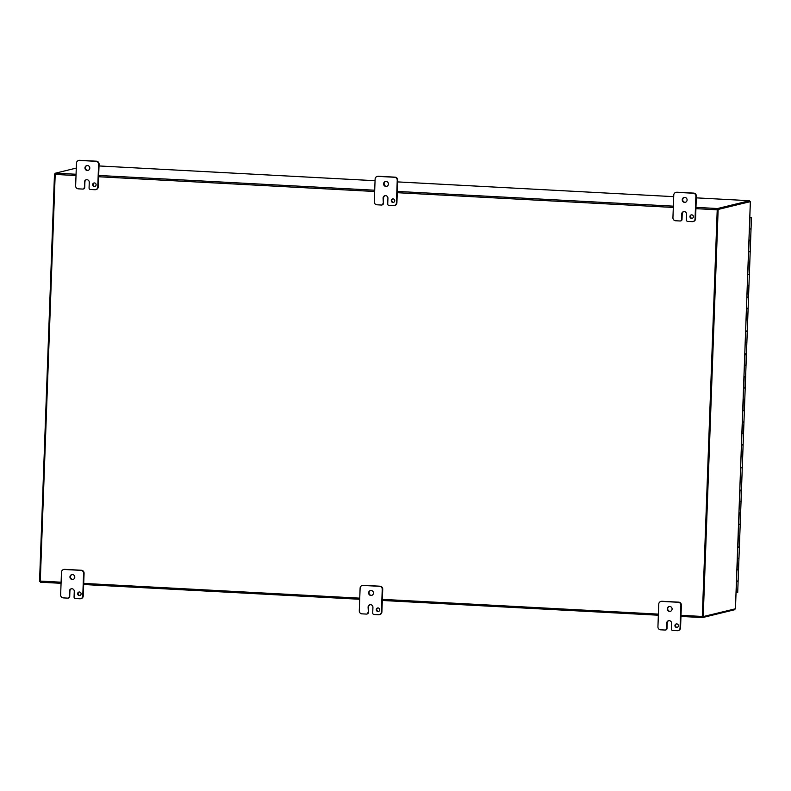 <?xml version="1.0" encoding="UTF-8"?>
<svg xmlns="http://www.w3.org/2000/svg" width="791" height="791" viewBox="0 0 791 791"><rect width="100%" height="100%" fill="white"/><g stroke="black" fill="none" stroke-linecap="round" stroke-linejoin="round"><path stroke-width="1.19" d="M703.209 616.832L718.149 209.457L717.328 209.417L702.398 616.782L735.422 608.793M750.352 201.675L717.328 209.417M718.149 209.457L750.392 201.576L735.452 608.941M689.94 216.526A1.78 1.73 76.3 0 1 693.351 216.21A1.78 1.73 76.3 0 1 692.095 218.356A1.78 1.73 76.3 0 1 689.94 216.526M691.492 214.845A1.78 1.73 -103.7 0 0 692.333 218.276M681.516 219.641A1.424 1.384 76.3 0 1 680.082 220.986L675.593 220.748A2.848 2.759 76.3 0 1 672.933 217.762L673.764 195.031A2.848 2.759 76.3 0 1 676.631 192.342L693.223 193.231A2.848 2.759 76.3 0 1 695.882 196.217L695.052 218.939A2.848 2.759 76.3 0 1 692.184 221.638L687.695 221.391A1.424 1.384 76.3 0 1 686.361 219.898L686.568 214.223A2.492 2.422 76.3 0 0 683.553 211.662A2.492 2.422 76.3 0 0 681.723 213.966L681.516 219.641L682.01 219.522A1.424 1.384 -103.7 0 1 680.962 220.837L680.478 220.956M683.8 211.622A2.492 2.422 -103.7 0 0 682.218 213.837L682.01 219.522M692.965 221.559L693.45 221.44A2.848 2.759 -103.7 0 0 695.546 218.82L696.377 196.099A2.848 2.759 -103.7 0 0 693.717 193.113L677.126 192.223A2.848 2.759 -103.7 0 0 676.345 192.292L675.85 192.411M684.324 197.414A2.492 2.422 -103.7 0 0 685.5 202.239M682.247 199.757A2.492 2.422 76.3 0 1 687.023 199.312A2.492 2.422 76.3 0 1 685.263 202.308A2.492 2.422 76.3 0 1 682.247 199.757M92.646 184.619A1.78 1.73 76.3 0 1 96.057 184.303A1.78 1.73 76.3 0 1 94.791 186.449A1.78 1.73 76.3 0 1 92.646 184.619M94.198 182.939A1.78 1.73 -103.7 0 0 95.039 186.369M84.222 187.734A1.424 1.384 76.3 0 1 82.788 189.079L78.299 188.841A2.848 2.759 76.3 0 1 75.639 185.855L76.47 163.124A2.848 2.759 76.3 0 1 79.337 160.435L95.929 161.315A2.848 2.759 76.3 0 1 98.588 164.31L97.758 187.032A2.848 2.759 76.3 0 1 94.89 189.721L90.392 189.484A1.424 1.384 76.3 0 1 89.067 187.991L89.274 182.306A2.492 2.422 76.3 0 0 86.259 179.755A2.492 2.422 76.3 0 0 84.429 182.049L84.706 187.615A1.424 1.384 -103.7 0 1 83.668 188.92L83.174 189.039M86.506 179.705A2.492 2.422 -103.7 0 0 84.914 181.93L84.706 187.615M95.671 189.652L96.156 189.533A2.848 2.759 -103.7 0 0 98.242 186.913L99.083 164.192A2.848 2.759 -103.7 0 0 96.413 161.196L79.822 160.316A2.848 2.759 -103.7 0 0 79.051 160.385L78.556 160.504M87.03 165.507A2.492 2.422 -103.7 0 0 88.206 170.332M84.953 167.85A2.492 2.422 76.3 0 1 89.719 167.405A2.492 2.422 76.3 0 1 87.969 170.401A2.492 2.422 76.3 0 1 84.953 167.85M674.941 625.582A1.78 1.73 76.3 0 1 678.352 625.266A1.78 1.73 76.3 0 1 677.096 627.401A1.78 1.73 76.3 0 1 674.941 625.582M676.493 623.901A1.78 1.73 -103.7 0 0 677.333 627.322M666.516 628.697A1.424 1.384 76.3 0 1 665.083 630.041L660.594 629.804A2.848 2.759 76.3 0 1 657.934 626.808L658.765 604.087A2.848 2.759 76.3 0 1 661.632 601.397L678.223 602.277A2.848 2.759 76.3 0 1 680.883 605.273L680.052 627.995A2.848 2.759 76.3 0 1 677.185 630.684L672.696 630.447A1.424 1.384 76.3 0 1 671.361 628.954L671.569 623.268A2.492 2.422 76.3 0 0 668.553 620.717A2.492 2.422 76.3 0 0 666.724 623.011L666.516 628.697L667.011 628.578A1.424 1.384 -103.7 0 1 665.963 629.883L665.478 630.002M668.8 620.668A2.492 2.422 -103.7 0 0 667.218 622.893L667.011 628.578M677.966 630.615L678.451 630.496A2.848 2.759 -103.7 0 0 680.547 627.876L681.377 605.145A2.848 2.759 -103.7 0 0 678.718 602.159L662.126 601.279A2.848 2.759 -103.7 0 0 661.345 601.348L660.851 601.467M669.324 606.47A2.492 2.422 -103.7 0 0 670.501 611.295M667.248 608.813A2.492 2.422 76.3 0 1 672.024 608.368A2.492 2.422 76.3 0 1 670.264 611.364A2.492 2.422 76.3 0 1 667.248 608.813M376.289 609.624A1.78 1.73 76.3 0 1 379.7 609.307A1.78 1.73 76.3 0 1 378.444 611.453A1.78 1.73 76.3 0 1 376.289 609.624M377.851 607.943A1.78 1.73 -103.7 0 0 378.681 611.374M367.874 612.738A1.424 1.384 76.3 0 1 366.431 614.083L361.942 613.846A2.848 2.759 76.3 0 1 359.282 610.86L360.113 588.128A2.848 2.759 76.3 0 1 362.99 585.439L379.581 586.329A2.848 2.759 76.3 0 1 382.241 589.315L381.41 612.036A2.848 2.759 76.3 0 1 378.533 614.736L374.044 614.488A1.424 1.384 76.3 0 1 372.719 612.995L372.927 607.32A2.492 2.422 76.3 0 0 369.911 604.759A2.492 2.422 76.3 0 0 368.082 607.053L368.359 612.62A1.424 1.384 -103.7 0 1 367.311 613.925L366.826 614.053M370.158 604.72A2.492 2.422 -103.7 0 0 368.566 606.934L368.359 612.62M379.314 614.656L379.809 614.538A2.848 2.759 -103.7 0 0 381.895 611.918L382.725 589.196A2.848 2.759 -103.7 0 0 380.066 586.21L363.474 585.32A2.848 2.759 -103.7 0 0 362.693 585.389L362.209 585.508M370.672 590.511A2.492 2.422 -103.7 0 0 371.859 595.336M368.596 592.855A2.492 2.422 76.3 0 1 373.372 592.41A2.492 2.422 76.3 0 1 371.612 595.405A2.492 2.422 76.3 0 1 368.596 592.855M391.288 200.578A1.78 1.73 76.3 0 1 394.699 200.252A1.78 1.73 76.3 0 1 393.443 202.397A1.78 1.73 76.3 0 1 391.288 200.578M392.85 198.897A1.78 1.73 -103.7 0 0 393.681 202.318M382.874 203.683A1.424 1.384 76.3 0 1 381.43 205.037L376.941 204.79A2.848 2.759 76.3 0 1 374.281 201.804L375.112 179.082A2.848 2.759 76.3 0 1 377.989 176.383L394.58 177.273A2.848 2.759 76.3 0 1 397.24 180.259L396.41 202.99A2.848 2.759 76.3 0 1 393.532 205.68L389.043 205.442A1.424 1.384 76.3 0 1 387.719 203.949L387.926 198.264A2.492 2.422 76.3 0 0 384.91 195.713A2.492 2.422 76.3 0 0 383.081 198.007L383.358 203.564A1.424 1.384 -103.7 0 1 382.31 204.879L381.826 204.998M385.158 195.664A2.492 2.422 -103.7 0 0 383.566 197.888L383.358 203.564M394.314 205.611L394.808 205.492A2.848 2.759 -103.7 0 0 396.894 202.872L397.725 180.14A2.848 2.759 -103.7 0 0 395.065 177.154L378.474 176.264A2.848 2.759 -103.7 0 0 377.693 176.344L377.208 176.462M385.672 181.465A2.492 2.422 -103.7 0 0 386.858 186.281M383.595 183.799A2.492 2.422 76.3 0 1 388.371 183.354A2.492 2.422 76.3 0 1 386.611 186.36A2.492 2.422 76.3 0 1 383.595 183.799M77.647 593.675A1.78 1.73 76.3 0 1 81.058 593.349A1.78 1.73 76.3 0 1 79.792 595.494A1.78 1.73 76.3 0 1 77.647 593.675M79.199 591.994A1.78 1.73 -103.7 0 0 80.039 595.415M69.222 596.78A1.424 1.384 76.3 0 1 67.789 598.134L63.3 597.887A2.848 2.759 76.3 0 1 60.64 594.901L61.471 572.18A2.848 2.759 76.3 0 1 64.338 569.48L80.929 570.37A2.848 2.759 76.3 0 1 83.589 573.356L82.758 596.088A2.848 2.759 76.3 0 1 79.891 598.777L75.392 598.54A1.424 1.384 76.3 0 1 74.067 597.047L74.275 591.361A2.492 2.422 76.3 0 0 71.259 588.811A2.492 2.422 76.3 0 0 69.43 591.104L69.707 596.661A1.424 1.384 -103.7 0 1 68.669 597.976L68.174 598.095M71.506 588.761A2.492 2.422 -103.7 0 0 69.915 590.986L69.707 596.661M80.672 598.708L81.157 598.589A2.848 2.759 -103.7 0 0 83.243 595.969L84.083 573.238A2.848 2.759 -103.7 0 0 81.414 570.252L64.822 569.362A2.848 2.759 -103.7 0 0 64.051 569.441L63.557 569.56M72.03 574.563A2.492 2.422 -103.7 0 0 73.207 579.378M69.954 576.896A2.492 2.422 76.3 0 1 74.72 576.451A2.492 2.422 76.3 0 1 72.97 579.457A2.492 2.422 76.3 0 1 69.954 576.896M55.251 173.812L54.49 174L55.222 174.04M54.49 174L39.55 581.375L40.282 581.415M749.561 201.547L749.591 200.706L717.546 208.527L717.219 209.793L702.309 616.456L702.546 617.583L734.572 609.762L734.631 609.149M749.591 200.706L696.307 197.859L749.591 200.706M749.542 201.547L717.516 209.368M40.499 582.216L61.055 583.313L40.499 582.216L40.282 581.088L55.192 174.425L55.518 173.16L76.282 168.088M744.38 365.363L746.032 365.323L744.38 365.363M745.705 354.081L744.796 354.23M744.875 376.803L743.955 376.951M743.965 376.902L744.865 376.872M743.55 388.084L745.201 388.055L743.55 388.084M744.034 399.524L743.125 399.682M743.125 399.633L744.034 399.603M742.719 410.816L744.371 410.776L742.719 410.816M743.204 422.256L742.294 422.404M742.294 422.354L743.214 421.969M741.889 433.537L743.53 433.498L741.889 433.537M742.373 444.977L741.464 445.125M741.464 445.076L742.373 445.046M741.048 456.269L742.7 456.229L741.048 456.259M741.543 467.708L740.623 467.857M740.623 467.807L741.533 467.778M740.218 478.99L741.869 478.95L740.218 478.99M740.702 490.43L739.793 490.578M739.793 490.529L740.712 490.143M739.387 501.712L741.038 501.682L739.387 501.712M739.872 513.151L738.962 513.3M738.962 513.26L739.872 513.23M738.547 524.443L740.198 524.403L738.547 524.443M739.041 535.883L738.122 536.031M738.132 535.982L739.031 535.952M737.716 547.164L739.367 547.125L737.716 547.164M736.055 592.617L737.696 592.578L738.112 581.444L736.461 581.484M749.601 229.024L751.035 228.975L749.384 229.014L750.016 217.663L751.45 217.614L749.809 217.456M749.868 240.454L748.958 240.602M748.958 240.553L749.868 240.523M748.77 251.746L750.204 251.706L748.553 251.736L749.176 240.612M749.037 263.176L748.128 263.324L749.047 262.899M747.93 274.467L749.364 274.428L747.713 274.467L748.345 263.334M748.207 285.907L747.297 286.055M747.297 286.006L748.217 285.62M747.1 297.198L748.533 297.149L746.882 297.189L747.505 286.065M747.366 308.628L746.457 308.777M746.457 308.727L747.366 308.698M746.269 319.92L747.703 319.88L746.051 319.91L746.674 308.787M746.536 331.35L745.626 331.508M745.626 331.459L746.546 331.073M745.438 342.651L746.862 342.602L745.221 342.641L745.844 331.508M744.796 354.18L745.715 353.795M738.201 558.604L737.291 558.753M737.291 558.703L738.211 558.317M736.886 569.886L738.537 569.856L736.886 569.886M749.809 217.505L750.738 217.584L749.799 217.604M737.37 581.326L738.112 581.444M736.461 581.434L737.37 581.405M750.323 228.866L751.035 228.975L750.629 240.108L748.978 240.148M749.492 251.587L750.204 251.706L749.789 262.839L748.138 262.869M748.662 274.319L749.364 274.428L748.958 285.561L747.307 285.6M747.821 297.04L748.533 297.149L748.128 308.282L746.477 308.322M746.991 319.762L747.703 319.88L747.287 331.014L745.646 331.043M746.16 342.493L746.862 342.602L746.457 353.735L744.806 353.775M745.33 365.215L746.032 365.323L745.626 376.467L743.975 376.496M744.489 387.936L745.201 388.055L744.796 399.188L743.144 399.228M743.659 410.667L744.371 410.776L743.955 421.91L742.314 421.949M742.828 433.389L743.53 433.498L743.125 444.641L741.474 444.671M741.988 456.12L742.7 456.229L742.294 467.362L740.643 467.402M741.157 478.842L741.869 478.95L741.464 490.084L739.812 490.123M740.327 501.563L741.038 501.682L740.623 512.815L738.972 512.845M739.496 524.295L740.198 524.403L739.793 535.537L738.141 535.576M738.656 547.016L739.367 547.125L738.962 558.258L737.311 558.298M737.825 569.738L738.537 569.856L738.122 580.99L736.48 581.029M735.422 608.961L750.352 201.586M682.218 213.837L681.723 213.966M695.546 218.82L695.052 218.939M695.882 196.217L696.377 196.099M693.717 193.113L693.223 193.231M676.631 192.342L677.126 192.223M98.588 164.31L99.083 164.192M667.218 622.893L666.724 623.011M680.547 627.876L680.052 627.995M680.883 605.273L681.377 605.145M678.718 602.159L678.223 602.277M661.632 601.397L662.126 601.279M83.589 573.356L84.083 573.238M397.665 181.9L673.705 196.652L397.665 181.91M375.053 180.704L99.013 165.952L375.053 180.694M55.518 173.16L76.055 174.257M98.667 175.464L374.707 190.216M397.309 191.422L673.359 206.164M695.961 207.371L717.546 208.527M717.219 209.793L695.912 208.656M673.309 207.45L397.27 192.697M374.657 191.491L98.618 176.749M76.015 175.543L55.192 174.425M702.507 617.573L680.962 616.426L702.527 617.583M658.359 615.22L382.31 600.468L658.359 615.22M359.707 599.262L83.668 584.519L359.707 599.271M40.282 581.088L61.105 582.196M83.708 583.402L359.747 598.154M382.36 599.36L658.399 614.113M681.002 615.319L702.309 616.456M745.013 354.239L744.598 365.373M744.173 376.961L743.767 388.094M743.342 399.682L742.937 410.826M742.512 422.414L742.096 433.547M741.671 445.135L741.266 456.269M740.841 467.867L740.435 479M740.01 490.588L739.605 501.721M739.18 513.31L738.764 524.443M738.339 536.041L737.934 547.174M737.509 558.762L737.103 569.896M736.678 581.484L736.263 592.627M738.942 558.713L738.537 569.856M739.773 535.991L739.367 547.125M740.613 513.27L740.198 524.403M741.444 490.539L741.038 501.682M742.274 467.817L741.869 478.95M743.105 445.096L742.7 456.229M743.945 422.364L743.53 433.498M744.776 399.643L744.371 410.776M745.606 376.911L745.201 388.055M746.437 354.19L746.032 365.323M747.277 331.469L746.862 342.602M748.108 308.737L747.703 319.88M748.939 286.016L748.533 297.149M749.779 263.294L749.364 274.428M750.61 240.563L750.204 251.706M751.45 217.614L751.035 228.975"/></g></svg>
